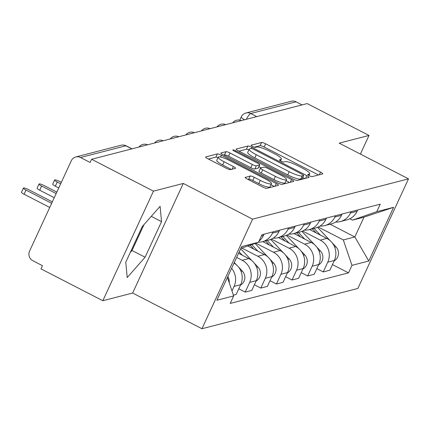 <?xml version="1.0" encoding="UTF-8"?>
<svg xmlns="http://www.w3.org/2000/svg" width="430" height="430" viewBox="0 0 430 430"><rect width="100%" height="100%" fill="white"/><g stroke="black" fill="none" stroke-linecap="round" stroke-linejoin="round"><path stroke-width="0.64" d="M309.353 175.693A2.462 0.462 24.8 0 0 312.175 176.617L322.608 173.919A3.515 0.661 24.8 0 0 322.753 173.822A3.515 0.661 24.8 0 0 320.543 172.091L265.632 143.803A3.515 0.661 24.8 0 0 261.601 142.486L251.163 145.184A2.462 0.462 24.8 0 0 251.061 145.249A2.462 0.462 24.8 0 0 252.609 146.463A2.462 0.462 24.8 0 0 255.436 147.382L256.785 147.033A11.255 2.107 24.8 0 1 269.691 151.252L274.265 153.607A11.255 2.107 24.8 0 1 281.338 159.143A11.255 2.107 24.8 0 1 280.881 159.449L279.532 159.799A2.462 0.462 24.8 0 0 279.435 159.869A2.462 0.462 24.8 0 0 280.978 161.078A2.462 0.462 24.8 0 0 283.805 161.997L285.154 161.648A11.255 2.107 24.8 0 1 298.06 165.867L302.634 168.227A11.255 2.107 24.8 0 1 309.708 173.758A11.255 2.107 24.8 0 1 309.256 174.064L307.901 174.413A2.462 0.462 24.8 0 0 307.805 174.483A2.462 0.462 24.8 0 0 309.353 175.693M245.261 177.268A3.515 0.661 24.8 0 0 245.121 177.364A3.515 0.661 24.8 0 0 247.331 179.095L262.735 187.028A3.515 0.661 24.8 0 0 266.767 188.351L278.361 185.351A3.515 0.661 24.8 0 0 278.5 185.255A3.515 0.661 24.8 0 0 276.291 183.529L221.38 155.241A3.515 0.661 24.8 0 0 217.349 153.918L205.76 156.918A3.515 0.661 24.8 0 0 205.615 157.014A3.515 0.661 24.8 0 0 207.824 158.74L226.433 168.329A3.515 0.661 24.8 0 0 230.469 169.646L235.425 168.367A3.515 0.661 24.8 0 0 235.57 168.27A3.515 0.661 24.8 0 0 233.361 166.539L224.132 161.782A9.406 1.763 24.8 0 1 218.22 157.16A9.406 1.763 24.8 0 1 229.389 160.428L265.536 179.052A9.406 1.763 24.8 0 1 271.448 183.674A9.406 1.763 24.8 0 1 260.279 180.406L254.254 177.305A3.515 0.661 24.8 0 0 250.222 175.988L245.138 177.536M252.587 219.144L183.287 183.438L153.462 191.14L91.617 159.277L307.171 103.582L369.015 135.445L339.195 143.147L408.5 178.853L252.587 219.144L201.95 328.735L357.862 288.449L408.5 178.853M293.281 179.138A3.515 0.661 24.8 0 0 297.318 180.455L308.907 177.461A3.515 0.661 24.8 0 0 309.052 177.364A3.515 0.661 24.8 0 0 306.837 175.633L251.932 147.345A3.515 0.661 24.8 0 0 247.895 146.028L236.306 149.022A3.515 0.661 24.8 0 0 236.161 149.119A3.515 0.661 24.8 0 0 238.376 150.849L293.281 179.138M293.631 181.406L282.042 184.4A3.515 0.661 24.8 0 1 278.011 183.083L223.1 154.795A3.515 0.661 24.8 0 1 220.891 153.064A3.515 0.661 24.8 0 1 221.031 152.967L225.992 151.688A3.515 0.661 24.8 0 1 230.023 153.005L252.292 164.475A3.515 0.661 24.8 0 0 256.328 165.797L259.618 164.943A3.515 0.661 24.8 0 0 259.758 164.851A3.515 0.661 24.8 0 0 257.548 163.12L234.366 151.177A2.462 0.462 24.8 0 1 232.818 149.963A2.462 0.462 24.8 0 1 235.742 150.823L291.567 179.579A3.515 0.661 24.8 0 1 293.776 181.309A3.515 0.661 24.8 0 1 293.631 181.406M153.462 191.14L102.824 300.737L40.979 268.874L42.457 265.681L32.82 260.714A7.165 6.864 -104.5 0 1 29.557 251.12L71.337 160.702A7.165 6.864 -104.5 0 1 75.761 156.961L121.093 145.249A7.165 6.864 75.5 0 1 125.84 145.797L80.507 157.509A7.165 6.864 -104.5 0 0 75.761 156.961M102.824 300.737L132.644 293.029L201.95 328.735M91.617 159.277L90.144 162.475L80.507 157.509M256.726 116.616L250.728 113.525A7.165 6.864 75.5 0 0 245.981 112.977L291.314 101.265A7.165 6.864 75.5 0 1 296.06 101.813L250.728 113.525A7.165 1.569 117.3 0 0 246.325 119.303M302.059 104.904L296.06 101.813M360.404 154.074L369.015 135.445M351.084 211.7L350.488 212.979A16.485 15.781 75.5 0 1 340.318 221.574L346.924 219.87A16.485 15.781 -104.5 0 0 357.094 211.275L357.685 209.99M302.65 231.055L320.248 240.123A16.485 15.781 75.5 0 1 327.751 262.187L334.357 260.478A16.485 15.781 -104.5 0 0 326.854 238.419L309.579 229.518M334.357 260.478L329.853 270.223L323.252 271.932L316.846 268.632M340.318 221.574A16.485 15.781 75.5 0 1 335.631 222.03M327.751 262.187L323.252 271.932M335.47 215.731L334.879 217.016A16.485 15.781 75.5 0 1 324.704 225.61L331.31 223.901A16.485 15.781 -104.5 0 0 341.485 215.306L342.076 214.027M301.231 272.663L307.638 275.963L314.244 274.259L318.748 264.514A16.485 15.781 -104.5 0 0 311.245 242.45L293.969 233.549M324.704 225.61A16.485 15.781 75.5 0 1 320.022 226.062M287.036 235.092L304.639 244.159A16.485 15.781 75.5 0 1 312.142 266.218L307.638 275.963M319.861 219.768L319.27 221.047A16.485 15.781 75.5 0 1 309.095 229.642L315.701 227.938A16.485 15.781 -104.5 0 0 325.87 219.343L326.467 218.058M285.622 276.7L292.029 280L298.635 278.291L303.134 268.546A16.485 15.781 -104.5 0 0 295.63 246.487L278.355 237.586M309.095 229.642A16.485 15.781 75.5 0 1 304.408 230.098M271.427 239.123L289.024 248.191A16.485 15.781 75.5 0 1 296.533 270.255L292.029 280M304.246 223.799L303.655 225.083A16.485 15.781 75.5 0 1 293.486 233.678L300.086 231.969A16.485 15.781 -104.5 0 0 310.261 223.374L310.852 222.095M270.013 280.731L276.415 284.031L283.021 282.327L287.525 272.582A16.485 15.781 -104.5 0 0 280.021 250.518L262.746 241.617M293.486 233.678A16.485 15.781 75.5 0 1 288.799 234.13M255.823 243.165L273.416 252.227A16.485 15.781 75.5 0 1 280.919 274.286L276.415 284.031M288.637 227.835L288.046 229.115A16.485 15.781 75.5 0 1 277.871 237.709L284.477 236.005A16.485 15.781 -104.5 0 0 294.652 227.411L295.243 226.126M254.399 284.767L260.806 288.068L267.412 286.358L271.916 276.614A16.485 15.781 -104.5 0 0 264.407 254.555L247.75 245.971M277.871 237.709A16.485 15.781 75.5 0 1 273.184 238.166M241.832 248.029L257.806 256.258A16.485 15.781 75.5 0 1 265.31 278.323L260.806 288.068M273.028 231.867L272.432 233.151A16.485 15.781 75.5 0 1 262.262 241.746L268.868 240.037A16.485 15.781 -104.5 0 0 279.038 231.442L279.629 230.163M238.79 288.799L245.197 292.099L251.797 290.395L256.301 280.65A16.485 15.781 -104.5 0 0 248.798 258.586L238.564 253.313M262.262 241.746A16.485 15.781 75.5 0 1 258.489 242.224M236.656 257.441L242.192 260.295A16.485 15.781 75.5 0 1 249.696 282.354L245.197 292.099M253.093 244.111L253.254 244.073A16.485 15.781 -104.5 0 0 255.732 243.197M258.957 241.208A16.485 15.781 -104.5 0 0 263.429 235.479L264.02 234.194M233.42 295.141L236.188 294.426L240.692 284.681A16.485 15.781 -104.5 0 0 234.044 263.096M231.614 268.352A16.485 15.781 75.5 0 1 234.087 286.391L231.985 290.933M318.259 227.024L343.317 239.929L354.825 236.957L363.979 217.15L352.471 220.122L349.859 218.773M330.095 224.218L354.825 236.957L368.779 261.01L351.966 265.353L343.317 239.929M352.471 220.122L376.766 211.673L393.579 207.33L368.779 261.01M227.405 277.463L233.683 295.915L230.211 303.424L348.493 272.862L351.966 265.353M233.683 295.915L216.87 300.264L241.671 246.583L258.484 242.24L240.848 248.373M376.766 211.673L380.238 204.164L261.956 234.732L258.484 242.24M183.287 183.438L132.644 293.029M125.775 262.23L127.205 277.533L145.087 257.237L161.535 221.633L160.105 206.33L142.222 226.626L125.775 262.23M332.454 264.595L348.493 272.862M393.579 207.33L363.979 217.15M130.252 252.534L132.031 250.513L144.007 224.6M151.279 216.349L161.535 221.633M132.031 250.513L145.087 257.237M318.479 174.988L264.154 147.001A3.515 0.661 24.8 0 0 260.123 145.679L254.313 147.184M248.905 149.833A3.515 0.661 24.8 0 0 246.422 149.221L238.962 151.15M304.779 178.525L302.731 177.472M303.558 175.537A2.462 0.462 24.8 0 0 303.655 175.472A2.462 0.462 24.8 0 0 302.107 174.263L253.91 149.43A2.462 0.462 24.8 0 0 251.088 148.506L249.663 148.877A11.255 2.107 24.8 0 0 249.206 149.183A11.255 2.107 24.8 0 0 256.28 154.714L289.229 171.688A11.255 2.107 24.8 0 0 302.134 175.908L303.558 175.537L302.08 178.735A2.462 0.462 24.8 0 0 302.177 178.665A2.462 0.462 24.8 0 0 302.166 178.547M249.206 149.183L247.734 152.376A11.255 2.107 24.8 0 0 254.807 157.912L256.28 154.714M302.08 178.735L300.656 179.1A11.255 2.107 24.8 0 1 287.751 174.886L254.807 157.912M223.686 155.096L224.514 154.881L225.992 151.688M259.758 164.851L258.285 168.044A3.515 0.661 24.8 0 1 258.14 168.141L254.85 168.99A3.515 0.661 24.8 0 1 250.819 167.673L228.55 156.198A3.515 0.661 24.8 0 0 224.514 154.881M258.903 166.706L261.134 167.856M286.079 180.713L289.503 182.476M275.404 176.381A9.406 1.763 24.8 0 0 286.568 179.649A9.406 1.763 24.8 0 0 280.656 175.026L267.922 168.463A3.515 0.661 24.8 0 0 263.886 167.146L260.596 167.996A3.515 0.661 24.8 0 0 260.456 168.092A3.515 0.661 24.8 0 0 262.666 169.823L275.404 176.381L273.926 179.579A9.406 1.763 24.8 0 0 285.095 182.847L286.568 179.649M259.123 171.188A3.515 0.661 24.8 0 0 258.978 171.285A3.515 0.661 24.8 0 0 261.187 173.016L262.666 169.823M273.926 179.579L261.187 173.016M271.448 183.674L269.97 186.873A9.406 1.763 24.8 0 1 258.806 183.605L252.781 180.498A3.515 0.661 24.8 0 0 248.744 179.181L247.916 179.396M218.22 157.16L216.742 160.352A9.406 1.763 24.8 0 0 222.654 164.98L224.132 161.782M231.297 169.431L222.654 164.98M218.015 157.595A3.515 0.661 24.8 0 0 215.871 157.117L208.41 159.041M274.227 186.421L270.959 184.739M312.325 228.808L316.243 232.952M314.029 228.368L320.371 235.076M317.534 227.336L330.106 240.628M332.272 242.918L335.981 246.847A8.96 8.579 75.5 0 1 334.169 260.892M296.716 232.84L300.635 236.984M298.415 232.399L304.757 239.112M301.919 231.367L314.491 244.665M316.657 246.954L320.371 250.878A8.96 8.579 75.5 0 1 318.555 264.928M281.102 236.876L285.02 241.02M282.806 236.435L289.148 243.143M286.31 235.403L298.882 248.696M301.048 250.986L304.762 254.915A8.96 8.579 75.5 0 1 302.946 268.96M265.493 240.907L269.411 245.052M267.191 240.467L273.539 247.18M270.701 239.435L283.268 252.732M285.434 255.022L289.148 258.946A8.96 8.579 75.5 0 1 287.337 272.996M250.088 245.159L253.797 249.083M251.679 244.605L257.925 251.211M255.087 243.471L267.659 256.764M269.825 259.053L273.539 262.983A8.96 8.579 75.5 0 1 271.722 277.027M61.334 182.352L59.534 181.428A4.123 0.774 24.8 0 0 54.642 179.998A4.123 0.774 24.8 0 0 57.233 182.019L60.668 183.793M239.193 251.948L242.316 255.248M240.666 248.76L252.05 260.8M254.216 263.09L257.925 267.014A8.96 8.579 75.5 0 1 256.113 281.064M58.749 187.948L55.314 186.174A4.123 0.774 -155.2 0 1 52.723 184.148L54.642 179.998M56.825 192.108L43.924 185.459A4.123 0.774 24.8 0 0 39.028 184.029A4.123 0.774 24.8 0 0 41.619 186.056L56.163 193.548M234.291 262.563L236.435 264.832M238.602 267.121L242.316 271.05A8.96 8.579 75.5 0 1 240.499 285.095M54.245 197.703L39.7 190.21A4.123 0.774 -155.2 0 1 37.109 188.184L39.028 184.029M52.32 201.863L28.31 189.496A4.123 0.774 24.8 0 0 23.419 188.066A4.123 0.774 24.8 0 0 26.01 190.087L51.654 203.304M227.83 276.544A8.96 8.579 75.5 0 1 229.158 282.623M49.735 207.453L24.091 194.242A4.123 0.774 -155.2 0 1 21.5 192.215L23.419 188.066M249.696 282.354L256.301 280.65M265.31 278.323L271.916 276.614M280.919 274.286L287.525 272.582M296.533 270.255L303.134 268.546M312.142 266.218L318.748 264.514M234.087 286.391L240.692 284.681M242.192 260.295L248.798 258.586M272.432 233.151L279.038 231.442M257.806 256.258L264.407 254.555M288.046 229.115L294.652 227.411M273.416 252.227L280.021 250.518M303.655 225.083L310.261 223.374M289.024 248.191L295.63 246.487M319.27 221.047L325.87 219.343M304.639 244.159L311.245 242.45M334.879 217.016L341.485 215.306M320.248 240.123L326.854 238.419M350.488 212.979L357.094 211.275M261.359 236.011L263.429 235.479M131.838 148.887L125.84 145.797A7.165 1.569 117.3 0 1 126.167 145.818A7.165 7.165 0 0 0 121.093 145.249M239.784 120.126L241.273 116.912A7.165 1.344 24.8 0 0 244.541 119.766M308.675 175.316L309.256 174.064M280.306 160.696L280.881 159.449M260.123 145.679L261.601 142.486M264.154 147.001L265.632 143.803M319.302 174.774L320.543 172.091M236.183 149.291L236.306 149.022M246.422 149.221L247.895 146.028M251.394 148.506L251.932 147.345M305.601 178.316L306.837 175.633M287.751 174.886L289.229 171.688M300.656 179.1L302.134 175.908M220.907 153.236L221.031 152.967M228.55 156.198L230.023 153.005M250.819 167.673L252.292 164.475M254.85 168.99L256.328 165.797M258.14 168.141L259.618 164.943M235.344 151.677L235.742 150.823M290.325 182.261L291.567 179.579M248.744 179.181L250.222 175.988M252.781 180.498L254.254 177.305M258.806 183.605L260.279 180.406M232.119 169.216L233.361 166.539M215.871 157.117L217.349 153.918M220.558 157.025L221.38 155.241M275.055 186.206L276.291 183.529M335.981 246.847L334.696 247.18M320.371 250.878L319.087 251.211M304.762 254.915L303.478 255.248M289.148 258.946L287.863 259.279M273.539 262.983L272.255 263.316M257.925 267.014L256.64 267.347M55.314 186.174L57.233 182.019M242.316 271.05L241.031 271.384M39.7 190.21L41.619 186.056M24.091 194.242L26.01 190.087M241.289 120.604A7.165 7.165 0 0 0 232.662 122.835M225.68 124.635A7.165 7.165 0 0 0 217.048 126.866M210.071 128.672A7.165 7.165 0 0 0 201.439 130.903M194.457 132.703A7.165 7.165 0 0 0 185.83 134.934M178.848 136.74A7.165 7.165 0 0 0 170.215 138.971M163.239 140.771A7.165 7.165 0 0 0 154.606 143.002M147.624 144.808A7.165 7.165 0 0 0 138.998 147.038M132.031 148.839L126.167 145.818M245.981 112.977A7.165 7.165 0 0 0 241.273 116.912M308.923 175.462L309.708 173.758M280.553 160.847L281.338 159.143M302.177 178.665L303.655 175.472M258.978 171.285L260.456 168.092"/></g></svg>
